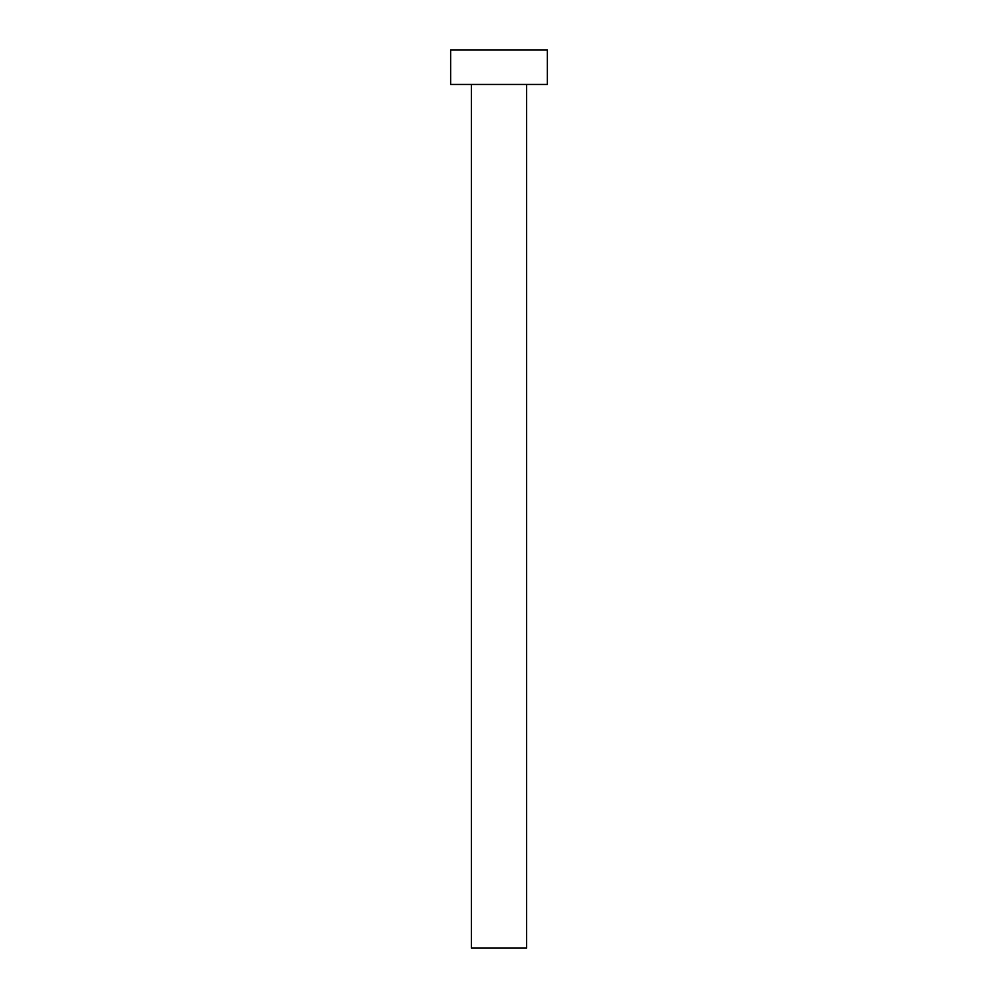 <?xml version="1.0" encoding="UTF-8"?>
<svg xmlns="http://www.w3.org/2000/svg" width="998" height="998" viewBox="0 0 998 998"><rect width="100%" height="100%" fill="white"/><g stroke="black" fill="none" stroke-linecap="round" stroke-linejoin="round"><path stroke-width="1.5" d="M471.368 84.443L471.368 948.1L526.632 948.1L526.632 84.443L526.632 948.1L471.368 948.1L471.368 84.443M450.634 49.9L450.634 84.443L547.366 84.443L547.366 49.9L450.634 49.9L450.634 84.443L547.366 84.443L547.366 49.9L450.634 49.9"/></g></svg>

